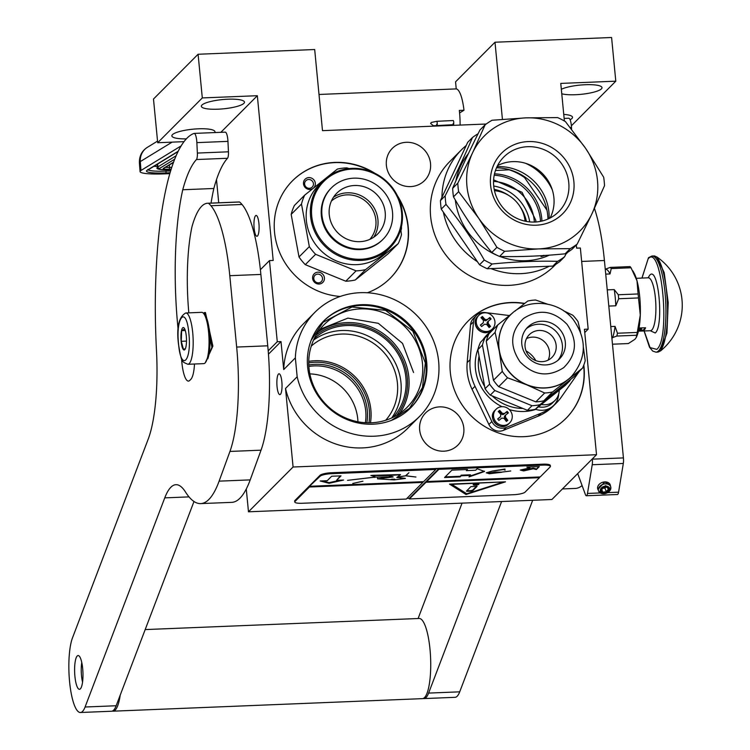 <?xml version="1.0" encoding="UTF-8"?>
<svg xmlns="http://www.w3.org/2000/svg" width="750" height="750" viewBox="0 0 750 750"><rect width="100%" height="100%" fill="white"/><g stroke="black" fill="none" stroke-linecap="round" stroke-linejoin="round"><path stroke-width="1.12" d="M419.447 416.541L407.794 428.231A73.809 69.787 -135.1 0 1 336.778 444.337A73.809 69.787 -135.1 0 1 285.516 388.463L297.169 376.762A73.809 69.787 44.9 0 0 348.431 432.638A73.809 69.787 44.9 0 0 419.447 416.541A73.809 69.787 44.9 0 0 438.647 361.556A73.809 69.787 44.9 0 0 390.394 297.9A73.809 69.787 44.9 0 0 314.841 312.366A73.809 69.787 44.9 0 0 295.35 357.881L283.706 369.572A73.809 69.787 -135.1 0 1 303.197 324.056L314.841 312.366M466.238 145.481A73.809 69.787 44.9 0 0 461.484 149.803A73.809 69.787 44.9 0 0 441.947 197.363M443.381 212.184A73.809 69.787 44.9 0 0 477.422 261.703M490.931 268.594A73.809 69.787 44.9 0 0 549.263 266.231M566.091 253.978L565.837 254.222A73.809 69.787 44.9 0 0 566.091 253.978A73.809 69.787 44.9 0 0 567.816 252.178M576.319 244.969L576.628 248.156L580.359 248.006L588.169 329.128L584.438 329.288L596.522 454.716L293.081 467.006L285.516 388.463M502.425 119.325L495 42.225L611.587 37.5L615.797 81.178L560.766 83.409L564.384 120.975M555.759 264.347L554.438 265.678A73.809 69.787 -135.1 0 1 452.887 263.034A73.809 69.787 -135.1 0 1 449.841 161.503L461.484 149.803M463.809 428.137A22.781 21.544 44.9 0 0 448.912 408.488A22.781 21.544 44.9 0 0 425.587 412.959A22.781 21.544 44.9 0 0 419.662 429.928A22.781 21.544 44.9 0 0 434.559 449.578A22.781 21.544 44.9 0 0 457.884 445.116A22.781 21.544 44.9 0 0 463.809 428.137M430.528 163.556A22.781 21.544 44.9 0 0 415.631 143.906A22.781 21.544 44.9 0 0 392.316 148.369A22.781 21.544 44.9 0 0 386.381 165.338A22.781 21.544 44.9 0 0 401.278 184.987A22.781 21.544 44.9 0 0 424.603 180.525A22.781 21.544 44.9 0 0 430.528 163.556M340.228 296.456A69 65.241 -135.1 0 1 274.528 232.209A69 65.241 -135.1 0 1 292.481 180.806A69 65.241 -135.1 0 1 375 173.353M397.378 195.647A69 65.241 -135.1 0 1 408.216 226.791A69 65.241 -135.1 0 1 390.262 278.194A69 65.241 -135.1 0 1 367.387 292.753M583.8 365.072A69 65.241 -135.1 0 1 584.006 366.891A69 65.241 -135.1 0 1 566.053 418.284A69 65.241 -135.1 0 1 495.431 431.812A69 65.241 -135.1 0 1 450.319 372.309A69 65.241 -135.1 0 1 468.272 320.906A69 65.241 -135.1 0 1 524.7 303.412M283.706 369.572L281.006 341.578L277.275 341.728L269.466 260.606L273.197 260.447L257.334 95.709L202.303 97.931L198.094 54.253L314.681 49.528L322.491 130.65L486.197 124.022M357.938 421.781A48.384 45.741 44.9 0 0 357.759 419.034A48.384 45.741 44.9 0 0 309.844 373.884M596.522 454.716L551.906 499.5L248.475 511.8L246.281 489.019M218.719 202.8L216.497 179.644M184.003 141.656L157.697 142.725L153.488 99.037L198.094 54.253M570.103 119.719A21.666 4.65 174.5 0 0 571.931 118.481A21.666 4.65 174.5 0 0 572.512 117.253A21.666 4.65 174.5 0 0 563.747 114.403M561.759 93.769A21.666 4.65 174.5 0 0 583.566 94.05A21.666 4.65 174.5 0 0 601.425 88.866A21.666 4.65 174.5 0 0 602.006 87.647A21.666 4.65 174.5 0 0 585.375 84.722A21.666 4.65 174.5 0 0 561.337 89.306M615.797 81.178L571.378 125.784M495 42.225L455.559 81.834L456.234 88.922M292.378 180.919A69 65.241 -135.1 0 1 372.562 172.228M398.522 198.075A69 65.241 -135.1 0 1 408 227.016A69 65.241 -135.1 0 1 390.15 278.297M468.159 321.019A69 65.241 -135.1 0 1 524.428 303.619M583.612 365.559A69 65.241 -135.1 0 1 583.781 367.116A69 65.241 -135.1 0 1 565.941 418.397M588.169 329.128L584.756 332.559M202.303 97.931L157.697 142.725M214.734 132.562A21.666 4.65 174.5 0 0 214.978 131.738A21.666 4.65 174.5 0 0 195.703 128.963A21.666 4.65 174.5 0 0 172.434 134.662A21.666 4.65 174.5 0 0 171.853 135.891A21.666 4.65 174.5 0 0 186.337 138.872M201.928 105.056A21.666 4.65 174.5 0 0 201.347 106.284A21.666 4.65 174.5 0 0 220.622 109.05A21.666 4.65 174.5 0 0 243.891 103.35A21.666 4.65 174.5 0 0 244.472 102.131A21.666 4.65 174.5 0 0 225.197 99.356A21.666 4.65 174.5 0 0 201.928 105.056M257.334 95.709L220.866 132.319M254.128 228.272A10.434 2.559 87.7 0 1 256.097 215.438A10.434 2.559 87.7 0 1 258.919 223.453A10.434 2.559 87.7 0 1 256.941 236.287A10.434 2.559 87.7 0 1 254.128 228.272M269.466 260.606L260.391 269.709M277.275 341.728L268.2 350.841M281.006 341.578L268.463 354.169M277.05 386.606A10.434 2.559 87.7 0 1 279.028 373.781A10.434 2.559 87.7 0 1 281.85 381.797A10.434 2.559 87.7 0 1 279.872 394.622A10.434 2.559 87.7 0 1 277.05 386.606M297.169 376.762L295.35 357.881M293.081 467.006L248.475 511.8M308.869 366.45A48.384 45.741 44.9 0 1 365.719 411.038A48.384 45.741 -135.1 0 1 365.381 422.738M313.725 187.828A6.094 5.766 44.9 0 0 305.953 178.519A6.094 5.766 44.9 0 0 304.547 186.675A6.094 5.766 44.9 0 0 312.778 188.588M320.963 272.859A6.094 5.766 44.9 0 0 313.106 275.353A6.094 5.766 44.9 0 0 316.041 283.359A6.094 5.766 44.9 0 0 323.906 280.866A6.094 5.766 44.9 0 0 320.963 272.859M400.912 230.381A6.094 5.766 44.9 0 0 401.409 226.819M307.613 366.863A61.453 58.106 44.9 0 0 347.794 419.859A61.453 58.106 44.9 0 0 410.691 407.822A61.453 58.106 44.9 0 0 426.684 362.034A61.453 58.106 44.9 0 0 386.503 309.037A61.453 58.106 44.9 0 0 323.597 321.084A61.453 58.106 44.9 0 0 307.613 366.863M308.784 364.988A49.238 46.556 44.9 0 1 367.284 410.269A49.238 46.556 -135.1 0 1 366.844 422.812M306.488 180.206A4.491 4.247 -135.1 0 1 312.216 187.078A4.491 4.247 -135.1 0 1 311.569 187.603A4.491 4.247 44.9 0 1 305.841 180.731A4.491 4.247 44.9 0 1 306.488 180.206M316.322 282.347A4.491 4.247 -135.1 0 1 314.953 275.306A4.491 4.247 -135.1 0 1 319.95 274.613A4.491 4.247 44.9 0 1 321.319 281.653A4.491 4.247 44.9 0 1 316.322 282.347M393.3 417.206A55.838 52.8 -135.1 0 0 405.9 377.653A55.838 52.8 44.9 0 0 370.753 330.066A55.838 52.8 44.9 0 0 314.278 338.503M391.716 417.956A55.838 52.8 -135.1 0 0 400.969 382.613A55.838 52.8 44.9 0 0 368.391 336.197A55.838 52.8 44.9 0 0 313.538 340.097M422.484 363.553A58.566 55.378 44.9 0 0 384.188 313.05A58.566 55.378 44.9 0 0 324.244 324.525A58.566 55.378 44.9 0 0 309.009 368.156A58.566 55.378 -135.1 0 0 347.297 418.659A58.566 55.378 -135.1 0 0 407.241 407.184A58.566 55.378 -135.1 0 0 422.484 363.553M323.231 321.45A61.453 58.106 44.9 0 1 386.016 309.881A61.453 58.106 44.9 0 1 425.944 362.775A61.453 58.106 -135.1 0 1 410.316 408.188M385.706 420.272A52.631 49.762 -135.1 0 0 397.425 383.166A52.631 49.762 44.9 0 0 364.416 338.363A52.631 49.762 44.9 0 0 311.25 346.116M320.053 329.278L347.897 318.113L378.319 323.316L402.544 343.387L413.559 372.516M311.1 340.444L323.091 322.275L352.022 307.003L385.5 310.322L412.856 331.172L425.363 362.906L422.447 387.609L409.5 408.328L391.378 420.394M140.972 170.475A32.091 4.209 175.8 0 0 140.053 171.581L139.397 162.694A32.091 4.209 -4.2 0 1 140.306 161.588L140.972 170.475L181.125 145.894M140.053 171.581A32.091 4.209 175.8 0 0 164.447 173.869L169.8 173.653M459.591 112.95L463.988 110.25A30.488 7.472 -92.3 0 0 455.972 88.913L319.012 94.463M463.988 110.25L459.328 110.438A30.488 7.472 -92.3 0 1 460.106 125.081M209.203 329.4A24.394 5.972 -92.3 0 0 206.25 317.137M205.144 315.094A24.394 5.972 -92.3 0 0 204.478 314.297L203.269 313.106A25.678 6.291 -92.3 0 0 201.647 312.338L185.784 312.975C178.866 316.781 176.428 327.159 178.472 344.119C181.688 363.403 181.791 361.406 187.866 364.284A25.678 6.291 -92.3 0 0 192.722 332.709A25.678 6.291 -92.3 0 0 185.784 312.975M187.866 364.284L203.719 363.637A25.678 6.291 -92.3 0 0 205.275 362.747A25.678 6.291 -92.3 0 0 208.584 332.062A25.678 6.291 -92.3 0 0 203.269 313.106M207.797 358.847A24.394 5.972 -92.3 0 0 209.681 333.994M178.556 343.941C180.947 372.431 191.916 361.434 188.878 333.572C186.487 305.072 175.528 316.078 178.556 343.941M181.134 341.344A11.231 2.747 -92.3 0 0 184.856 349.584A11.231 2.747 -92.3 0 0 186.3 336.169A11.231 2.747 -92.3 0 0 183.975 327.872A11.231 2.747 -92.3 0 0 181.134 341.344M184.641 328.866L181.65 330.675L181.275 341.316L183.45 349.397L185.428 348.581M181.275 341.316L186.497 341.1M181.65 330.675L185.278 330.525M208.312 329.634L211.922 347.269L206.55 360.525M203.381 313.219L204.506 312.553L205.228 316.322M204.506 312.553L205.444 312.516L212.888 346.134L205.284 362.728M436.575 124.416C437.128 126.084 437.325 125.409 437.175 122.381L436.772 121.312L453.291 120.516L453.694 121.584C453.853 124.612 453.656 125.287 453.094 123.609M494.475 190.678A32.897 31.106 -135.1 0 1 525.084 221.156M526.416 221.428A39.816 37.65 44.9 0 0 519.994 206.503M509.147 195.703A39.816 37.65 44.9 0 0 494.203 189.338M529.734 221.897A42.038 39.75 44.9 0 0 493.725 186.028M540.553 221.363A48.141 45.516 -135.1 0 0 540.441 220.059A48.141 45.516 44.9 0 0 494.203 175.209M541.931 221.062A48.141 45.516 -135.1 0 0 541.772 218.728A48.141 45.516 44.9 0 0 494.503 173.822M547.95 219.047A50.869 48.094 -135.1 0 0 547.725 215.297A50.869 48.094 44.9 0 0 496.491 167.803M552.263 189.778A50.869 48.094 44.9 0 0 525.75 163.369M509.662 169.781L495.459 170.494M525.094 177.131L524.606 177.619A55.041 52.041 44.9 0 0 509.522 169.922M524.606 177.619L546.956 210.131M535.903 221.981L535.781 220.256L522.075 192.309L493.612 179.85M453.488 196.828A75.422 71.306 44.9 0 1 452.963 192.572A75.422 71.306 -135.1 0 1 452.672 188.306C460.369 170.278 469.472 150.834 479.972 129.975L485.109 124.819A75.422 71.306 -135.1 0 1 492.056 120.253L525.909 117.862A67.397 63.722 -135.1 0 1 585.609 148.331L603.684 177.234A75.422 71.306 44.9 0 1 604.5 185.756L591.919 213.853L577.2 244.088L572.062 249.244A75.422 71.306 44.9 0 1 565.116 253.809C541.856 256.097 519.994 256.988 499.538 256.462L504.675 251.306L538.528 248.906A67.397 63.722 44.9 0 0 591.919 213.853A67.397 63.722 44.9 0 0 585.609 148.331L565.406 121.566A75.422 71.306 -135.1 0 0 557.644 117.6L525.909 117.862A67.397 63.722 -135.1 0 0 472.528 152.916A67.397 63.722 44.9 0 0 466.931 186.028A67.397 63.722 44.9 0 0 478.837 218.438L458.634 191.672L453.488 196.828C464.85 216.797 477.609 235.35 491.775 252.497A75.422 71.306 44.9 0 0 499.538 256.462M452.672 188.306L457.809 183.15A75.422 71.306 44.9 0 0 458.1 187.416A75.422 71.306 44.9 0 0 458.634 191.672M440.438 200.588L445.172 195.834A75.422 71.306 -135.1 0 0 445.453 200.1A75.422 71.306 44.9 0 0 445.988 204.356L441.262 209.109A75.422 71.306 -135.1 0 1 440.728 204.853A75.422 71.306 -135.1 0 1 440.438 200.588L467.747 142.256L472.472 137.503A75.422 71.306 -135.1 0 1 478.106 133.716M491.775 252.497L496.912 247.341L478.837 218.438A67.397 63.722 44.9 0 0 538.528 248.906L570.262 248.644L565.116 253.809M550.097 218.016A38.747 36.637 -135.1 0 0 547.453 179.728A38.747 36.637 -135.1 0 0 512.737 161.625A38.747 36.637 44.9 0 0 497.512 165.647M527.616 146.691A38.747 36.637 44.9 0 0 503.794 157.022A38.747 36.637 44.9 0 0 497.381 199.041A38.747 36.637 44.9 0 0 534.872 222.037A38.747 36.637 -135.1 0 0 558.694 211.706A38.747 36.637 -135.1 0 0 565.106 169.688A38.747 36.637 -135.1 0 0 527.616 146.691M528.197 141.572A43.003 40.659 -135.1 0 1 573.881 181.697A43.003 40.659 -135.1 0 1 536.25 225.197A43.003 40.659 -135.1 0 1 490.566 185.072A43.003 40.659 -135.1 0 1 528.197 141.572M552.891 266.091L487.303 268.744L492.038 264C515.316 261.684 537.178 260.803 557.616 261.337L552.891 266.091A75.422 71.306 44.9 0 0 559.828 261.525L564.562 256.781L566.438 253.031M455.925 180.816A66.591 62.962 -135.1 0 1 468.431 153.506M445.172 195.834C455.691 174.966 464.794 155.522 472.472 137.503M441.262 209.109L479.541 264.778A75.422 71.306 44.9 0 0 487.303 268.744M445.988 204.356C460.172 221.494 472.931 240.047 484.266 260.034L479.541 264.778M484.266 260.034A75.422 71.306 44.9 0 0 492.038 264M497.025 166.631A48.797 46.134 44.9 0 1 497.091 166.631A48.797 46.134 -135.1 0 1 549.113 218.513M557.616 261.337A75.422 71.306 44.9 0 0 564.562 256.781M455.325 199.997A66.591 62.962 44.9 0 0 497.241 255.403M499.913 256.472A66.591 62.962 44.9 0 0 549.328 255.159M543.834 255.347L541.434 256.509A66.591 62.962 -135.1 0 0 545.025 255.459M543.722 255.328L541.031 256.613L541.987 255.656M457.809 183.15L472.528 152.916L485.109 124.819M496.912 247.341A75.422 71.306 44.9 0 0 504.675 251.306M570.262 248.644A75.422 71.306 44.9 0 0 577.2 244.088M525.516 221.25A37.228 35.203 44.9 0 0 524.147 215.981M499.65 191.588A37.228 35.203 44.9 0 0 494.381 190.237M385.959 250.059A46.378 43.847 44.9 0 0 390.947 186.825A46.378 43.847 44.9 0 0 327.309 178.284A46.378 43.847 -135.1 0 0 322.331 241.528A46.378 43.847 -135.1 0 0 385.959 250.059M322.875 180.994A47.334 44.756 -135.1 0 0 323.062 244.256A47.334 44.756 -135.1 0 0 386.344 251.025A47.334 44.756 44.9 0 0 389.953 247.8A47.334 44.756 44.9 0 0 389.766 184.537A47.334 44.756 44.9 0 0 326.484 177.759A47.334 44.756 -135.1 0 0 322.875 180.994L318.675 185.213A47.334 44.756 -135.1 0 0 318.863 248.475A47.334 44.756 -135.1 0 0 382.144 255.253A47.334 44.756 44.9 0 0 385.753 252.019L389.953 247.8M355.275 279.984L365.587 269.625L398.231 243.609L387.919 253.959L355.275 279.984A52.95 50.072 -135.1 0 1 345.769 281.212L305.287 264.656A52.95 50.072 -135.1 0 1 299.006 256.969L291.169 214.388A52.95 50.072 -135.1 0 1 294.394 205.472L304.706 195.122L337.35 169.097A52.95 50.072 44.9 0 1 346.847 167.869L349.022 168.591M299.006 256.969L309.328 246.619L301.481 204.037A52.95 50.072 -135.1 0 1 304.706 195.122M291.169 214.388L301.481 204.037M305.287 264.656L315.6 254.297A52.95 50.072 -135.1 0 1 309.328 246.619M345.769 281.212L356.081 270.863L315.6 254.297M365.587 269.625A52.95 50.072 -135.1 0 1 356.081 270.863M398.231 243.609A52.95 50.072 44.9 0 0 401.456 234.694L400.772 229.312M369.844 239.362A27.178 25.697 44.9 0 0 369.666 205.247A27.178 25.697 -135.1 0 0 331.397 201.075M373.688 237.253A28.884 27.309 44.9 0 0 371.316 203.85A28.884 27.309 -135.1 0 0 333.488 197.222M335.859 230.616A28.884 27.309 -135.1 0 1 336.759 193.2A28.884 27.309 -135.1 0 1 378.6 196.547A28.884 27.309 44.9 0 1 377.691 233.963A28.884 27.309 44.9 0 1 335.859 230.616M331.416 187.875L330.825 188.466A36.422 34.444 -135.1 0 0 329.691 235.659A36.422 34.444 44.9 0 0 382.444 239.878L383.034 239.288A36.422 34.444 44.9 0 0 384.178 192.094A36.422 34.444 -135.1 0 0 331.416 187.875A36.422 34.444 -135.1 0 0 330.281 235.069A36.422 34.444 44.9 0 0 383.034 239.288M509.381 315.553L485.119 312.544A11.231 10.622 44.9 0 0 476.419 315.469A11.231 10.622 44.9 0 0 473.484 321.825L470.109 359.672A51.347 48.553 44.9 0 0 475.012 386.297L491.841 421.528A11.231 10.622 44.9 0 0 493.35 423.9A11.231 10.622 44.9 0 0 506.269 427.434L540.956 413.269A51.347 48.553 44.9 0 0 552.356 406.594A51.347 48.553 44.9 0 0 556.275 403.097A51.347 48.553 44.9 0 0 561.375 397.003L579.356 371.278M476.419 315.469L473.466 318.431A11.231 10.622 44.9 0 0 470.541 324.778L467.156 362.634A51.347 48.553 44.9 0 0 472.059 389.259L488.897 424.491A11.231 10.622 44.9 0 0 490.397 426.863A11.231 10.622 44.9 0 0 503.316 430.387L538.013 416.231A51.347 48.553 44.9 0 0 553.322 406.05L556.275 403.097M535.856 408.872L535.866 409.387A18.609 17.597 44.9 0 0 552.356 406.594A18.609 17.597 44.9 0 0 558.684 394.088M541.388 404.466A16.05 15.169 44.9 0 0 554.981 400.481A16.05 15.169 44.9 0 0 559.228 390.244M485.053 388.716L489.619 384.131A47.822 45.216 44.9 0 0 492.103 387.441A47.822 45.216 44.9 0 0 494.85 390.534L490.284 395.119A47.822 45.216 -135.1 0 1 487.537 392.025A47.822 45.216 -135.1 0 1 485.053 388.716L477.863 349.659A47.822 45.216 44.9 0 1 480.544 342.225L485.119 337.641A47.822 45.216 44.9 0 0 482.428 345.066L477.863 349.659M571.528 376.406A43.322 40.969 -135.1 0 1 571.453 376.481A43.322 40.969 -135.1 0 1 568.153 379.434A43.322 40.969 -135.1 0 1 526.697 384.806L507.525 377.803L498.684 386.681A47.822 45.216 -135.1 0 1 495.938 383.588A47.822 45.216 -135.1 0 1 493.453 380.278L486.262 341.222L495.103 332.344A47.822 45.216 44.9 0 1 497.794 324.909L512.372 313.163M507.525 377.803A47.822 45.216 -135.1 0 1 504.778 374.709A47.822 45.216 -135.1 0 1 502.294 371.4L493.453 380.278M583.378 347.353L585.216 360.675A47.822 45.216 -135.1 0 1 582.525 368.1L552.581 391.969A47.822 45.216 -135.1 0 1 544.669 392.991L526.697 384.806A43.322 40.969 -135.1 0 1 508.697 371.456A43.322 40.969 44.9 0 1 499.294 351.272L495.103 332.344M560.175 329.841A22.463 21.244 -135.1 0 1 559.472 358.95A22.463 21.244 -135.1 0 1 526.941 356.344A22.463 21.244 44.9 0 1 527.644 327.244A22.463 21.244 44.9 0 1 560.175 329.841M526.238 328.8A22.463 21.244 44.9 0 1 557.231 332.803A22.463 21.244 -135.1 0 1 557.925 360.347M552.478 336.591A16.05 15.169 44.9 0 0 529.237 334.734A16.05 15.169 44.9 0 0 528.731 355.519A16.05 15.169 -135.1 0 0 551.981 357.375A16.05 15.169 -135.1 0 0 552.478 336.591M548.1 360.15A16.05 15.169 -135.1 0 0 545.841 343.256A16.05 15.169 44.9 0 0 526.481 338.625M510.131 315.262A43.322 40.969 44.9 0 0 510.056 315.338A43.322 40.969 44.9 0 0 499.294 351.272L502.294 371.4M535.8 360.619A24.066 22.763 -135.1 0 0 533.344 357.028A24.066 22.763 44.9 0 0 526.069 350.925M563.541 310.781L572.784 315.206A47.822 45.216 44.9 0 1 575.541 318.3A47.822 45.216 -135.1 0 1 578.025 321.609L580.5 332.025M514.903 311.147L527.737 301.041A47.822 45.216 44.9 0 1 535.65 300.019L547.256 304.059M544.669 392.991L535.819 401.869L498.684 386.681M552.581 391.969L543.741 400.847A47.822 45.216 -135.1 0 1 535.819 401.869M582.525 368.1L573.684 376.978L543.741 400.847M497.794 324.909L488.953 333.788A47.822 45.216 44.9 0 0 486.262 341.222M535.341 409.284L565.275 385.416L569.85 380.831L539.906 404.7A47.822 45.216 -135.1 0 1 531.994 405.722L527.419 410.316A47.822 45.216 -135.1 0 0 535.341 409.284L539.906 404.7M490.284 395.119L527.419 410.316M489.619 384.131L482.428 345.066M494.85 390.534L531.994 405.722M570.403 379.594A47.822 45.216 -135.1 0 1 569.85 380.831M488.4 335.025L485.119 337.641M478.791 315.356A9.628 9.103 -135.1 0 0 478.828 328.228A9.628 9.103 -135.1 0 0 491.7 329.606A9.628 9.103 44.9 0 0 492.431 328.95A9.628 9.103 44.9 0 0 492.394 316.078A9.628 9.103 44.9 0 0 479.522 314.7A9.628 9.103 -135.1 0 0 478.791 315.356L477.778 316.378A9.628 9.103 -135.1 0 0 477.816 329.241A9.628 9.103 -135.1 0 0 490.688 330.619C482.316 338.081 469.444 323.869 477.778 316.378M488.344 321.159L488.166 323.353A44.916 14.541 51.4 0 1 490.509 326.419L489.084 327.553A44.916 14.541 -128.6 0 0 486.741 324.488L484.538 324.188A44.916 1.575 140.7 0 0 481.603 326.55A44.466 14.391 -128.6 0 0 480.384 325.059A44.916 1.575 -39.3 0 1 483.319 322.706L483.497 320.512A44.916 14.541 -128.6 0 0 480.975 317.625L482.4 316.491A44.916 14.541 51.4 0 1 484.922 319.378L487.125 319.669A44.916 1.575 -39.3 0 1 489.881 317.494A44.466 14.391 51.4 0 1 491.1 318.984A44.916 1.575 140.7 0 0 488.344 321.159L487.5 321.994A1.603 1.519 -135.1 0 1 487.622 321.881M482.606 323.419L482.728 323.316A1.603 1.519 -135.1 0 1 482.606 323.419L480.45 325.144M490.406 319.528L489.253 318.122L486.403 320.391A1.603 1.519 -135.1 0 1 484.2 320.1L481.762 317.119L482.4 316.491M481.762 317.119L481.041 317.7M489.253 318.122L489.881 317.494M489.816 326.972L487.453 324.075A1.603 1.519 -135.1 0 1 487.5 321.994M496.078 409.247A9.628 9.103 -135.1 0 0 496.116 422.109A9.628 9.103 -135.1 0 0 508.987 423.488A9.628 9.103 44.9 0 0 509.719 422.831A9.628 9.103 44.9 0 0 509.681 409.959A9.628 9.103 44.9 0 0 496.809 408.591A9.628 9.103 -135.1 0 0 496.078 409.247L495.056 410.259A9.628 9.103 -135.1 0 0 495.094 423.131A9.628 9.103 -135.1 0 0 507.966 424.509C499.603 431.962 486.731 417.75 495.056 410.259M505.622 415.05L505.453 417.234A44.916 14.541 51.4 0 1 507.797 420.3L506.372 421.444A44.916 14.541 -128.6 0 0 504.028 418.369L501.825 418.078A44.916 1.575 140.7 0 0 498.891 420.431A44.466 14.391 -128.6 0 0 497.672 418.95A44.916 1.575 -39.3 0 1 500.606 416.588L500.784 414.394A44.916 14.541 -128.6 0 0 498.253 411.506L499.678 410.372A44.916 14.541 51.4 0 1 502.209 413.259L504.403 413.559A44.916 1.575 -39.3 0 1 507.169 411.375A44.466 14.391 51.4 0 1 508.387 412.866A44.916 1.575 140.7 0 0 505.622 415.05L504.788 415.875A1.603 1.519 -135.1 0 1 504.909 415.772M499.894 417.309L500.016 417.197A1.603 1.519 -135.1 0 1 499.894 417.309L497.737 419.025M507.684 413.409L506.541 412.003L503.691 414.281A1.603 1.519 -135.1 0 1 501.487 413.981L499.05 411L499.678 410.372M499.05 411L498.328 411.581M506.541 412.003L507.169 411.375M507.103 420.853L504.731 417.956A1.603 1.519 -135.1 0 1 504.788 415.875M145.191 629.578L419.156 618.478A40.116 9.825 -92.3 0 1 430.359 653.709A40.116 9.825 -92.3 0 1 424.537 697.566A40.116 9.825 87.7 0 1 422.4 698.644L113.062 711.178A40.116 9.825 87.7 0 1 112.284 711.084M120.225 695.091A40.116 9.825 -92.3 0 1 115.191 710.1A40.116 9.825 87.7 0 1 113.062 711.178M81.759 662.466A15.244 3.731 -92.3 0 0 82.556 682.097M562.416 488.953L575.325 488.428A154.05 37.734 -92.3 0 0 582.094 485.578M501.6 501.544L428.616 693.094A40.116 9.825 87.7 0 1 423.956 698.578L455.044 697.322A40.116 9.825 -92.3 0 0 459.713 691.828L532.688 500.278M568.566 118.266A9.628 2.362 87.7 0 1 568.753 118.228A9.628 2.362 87.7 0 1 571.491 127.453L571.575 129.262M594.45 208.397A96.281 23.587 87.7 0 1 604.416 260.512L623.428 457.903A6.422 1.575 -92.3 0 1 623.316 463.472L618.572 492.178A6.422 1.575 -92.3 0 1 617.466 494.503L586.378 495.759A6.422 1.575 -92.3 0 0 587.484 493.444L592.228 464.738A6.422 1.575 -92.3 0 0 592.331 459.159L592.312 458.934M423.956 698.578A40.116 9.825 87.7 0 1 423.178 698.484M462.056 503.147L418.097 618.525M610.425 485.944A6.581 4.875 161.5 0 0 604.828 481.903A6.581 4.875 161.5 0 0 598.762 484.819A6.581 4.875 161.5 0 0 598.247 490.012M577.697 473.616L585.375 494.494A6.422 1.575 -92.3 0 0 586.378 495.759M598.031 489.366L604.791 481.912L610.209 485.297M211.05 203.109A141.525 34.669 87.7 0 1 213.844 188.494L182.756 189.75A160.463 39.309 87.7 0 1 196.434 159.534A6.422 1.575 -92.3 0 0 197.363 153.066L196.866 142.631A9.628 2.362 -92.3 0 0 194.128 133.406A9.628 2.362 -92.3 0 0 193.941 133.444A205.397 50.316 -92.3 0 0 187.031 138.15A205.397 50.316 -92.3 0 0 156.469 350.25A96.281 23.587 87.7 0 1 148.219 439.097L72.506 637.828A40.116 9.825 87.7 0 0 71.081 692.672A40.116 9.825 87.7 0 0 80.419 712.5A40.116 9.825 87.7 0 0 85.078 707.006L164.756 497.869A96.281 23.587 87.7 0 1 175.95 484.688A96.281 23.587 87.7 0 1 185.466 491.962A154.05 37.734 -92.3 0 0 200.7 503.606A154.05 37.734 -92.3 0 0 219.113 481.144L229.95 451.434A96.281 23.587 -92.3 0 0 236.662 347.062L229.791 275.691A96.281 23.587 -92.3 0 0 210.919 205.734A138 33.806 -92.3 0 0 208.519 203.269A111.684 27.356 87.7 0 0 207.609 203.25A111.684 27.356 87.7 0 0 191.991 226.669A92.747 22.716 87.7 0 0 188.822 312.853M213.844 188.494A160.463 39.309 87.7 0 1 227.522 158.278A6.422 1.575 87.7 0 0 228.45 151.8L227.953 141.366A9.628 2.362 87.7 0 0 225.216 132.141L194.128 133.406M207.609 203.25L238.697 201.984A111.684 27.356 87.7 0 1 239.606 202.012L208.519 203.269M210.919 205.734L242.016 204.478A138 33.806 -92.3 0 0 239.606 202.012M242.016 204.478A96.281 23.587 87.7 0 1 260.878 274.434L267.75 345.806A96.281 23.587 87.7 0 1 261.038 450.178L250.2 479.887L219.113 481.144M200.7 503.606L231.788 502.35A154.05 37.734 -92.3 0 0 250.2 479.887M80.419 712.5L111.506 711.244A40.116 9.825 -92.3 0 0 116.166 705.75L193.987 501.487M178.191 330.075A141.525 34.669 87.7 0 1 182.756 189.75M181.575 358.659A24.394 5.972 -92.3 0 0 188.447 381.094A24.394 5.972 -92.3 0 0 189.741 380.438L190.847 379.322A24.394 5.972 -92.3 0 0 194.494 364.012M80.372 688.847A16.894 4.144 -92.3 0 0 82.828 670.369A16.894 4.144 -92.3 0 0 78.112 655.538A16.894 4.144 -92.3 0 0 77.213 655.988A16.894 4.144 -92.3 0 0 74.756 674.466A16.894 4.144 -92.3 0 0 79.481 689.297A16.894 4.144 -92.3 0 0 80.372 688.847M208.987 327.863A16.144 3.956 87.7 0 1 209.447 330.178M605.25 269.213L610.228 267.403A39.638 9.712 87.7 0 1 611.231 268.575L631.031 267.769L636.994 280.763A35.306 8.644 87.7 0 1 639.731 296.841A35.306 8.644 87.7 0 1 640.294 315.084L637.266 332.438A39.638 9.712 87.7 0 1 636.638 335.241L636.291 337.416L634.931 339.291L628.359 343.556L612.478 344.203M638.484 297.938A39.638 9.712 -92.3 0 0 638.297 295.931A39.638 9.712 -92.3 0 0 638.1 293.962L618.291 294.759A39.638 9.712 87.7 0 1 618.675 298.744L638.484 297.938L640.294 315.084A35.306 8.644 87.7 0 1 636.684 336.544L636.291 337.416M610.781 326.578L615.056 326.4L617.456 333.234A39.638 9.712 87.7 0 1 616.838 336.047L636.638 335.241M616.838 336.047L611.869 337.856M617.456 333.234L637.266 332.438M618.675 298.744L615.788 305.794L608.803 306.075M607.247 289.875L614.231 289.594L618.291 294.759M632.859 270.844L634.116 273.113A35.306 8.644 87.7 0 1 636.994 280.763L638.1 293.962M611.231 268.575L610.012 273.956L605.728 274.125M610.228 267.403L630.028 266.597A39.638 9.712 87.7 0 1 631.031 267.769M615.056 326.4A36.909 9.038 87.7 0 1 612.525 337.828M614.231 289.594A36.909 9.038 87.7 0 1 615.788 305.794M605.916 269.184A36.909 9.038 87.7 0 1 610.012 273.956M639.712 330.553L642.891 330.141L639.844 330.647M656.737 256.866A58.734 58.734 0 0 1 660.544 350.906L666.956 333.028L668.203 302.494L664.191 272.616L656.737 256.866L652.05 255.975L648.506 257.7L641.934 278.062M644.156 330.975L650.072 347.634L656.803 349.378C670.866 338.334 661.613 242.25 648.094 258.891L642.009 278.062M648.094 277.819L649.669 275.278C658.294 264.656 664.2 325.95 655.228 333L650.231 330.722M645.581 327.75A26.475 6.487 87.7 0 1 644.044 330.319A26.475 6.487 87.7 0 1 642.638 331.031A26.475 6.487 87.7 0 1 642.328 331.012L645.581 327.75L639.366 328.003A26.475 6.487 87.7 0 1 638.85 329.109M640.191 278.166A26.475 6.487 87.7 0 1 640.491 278.119A26.475 6.487 87.7 0 1 640.8 278.137L636.272 278.325M638.409 331.172L642.328 331.012M642.506 330.225L639.834 330.553M642.825 330.103L639.769 330.291M638.644 330.15L639.469 329.953L638.691 329.887M640.012 328.706L639.984 328.744A0.806 0.806 0 0 0 640.819 329.475A0.806 0.806 0 0 0 641.587 328.594L640.012 328.706M639.469 329.953L638.663 330.038M638.766 330.094L639.291 329.991L638.766 330.206M605.438 486.863A3.853 2.85 161.5 0 0 601.219 489.975A3.853 2.85 161.5 0 0 604.462 492.787A3.853 2.85 161.5 0 0 608.681 489.675A3.853 2.85 161.5 0 0 605.438 486.863M605.559 486.122A4.809 3.562 -18.5 0 1 609.619 489.637A4.809 3.562 -18.5 0 1 604.341 493.528A4.809 3.562 161.5 0 1 600.291 490.012A4.809 3.562 161.5 0 1 605.559 486.122M604.406 491.887L602.719 492.272L601.331 489.881L603.534 487.341L607.125 487.191L608.513 489.591L606.309 492.131L604.406 491.887M605.428 483.863A6.422 4.753 -18.5 0 1 610.697 486.769A6.422 4.753 -18.5 0 1 603.797 493.744A6.422 4.753 161.5 0 1 598.519 490.837A6.422 4.753 161.5 0 1 605.428 483.863M602.719 492.272L601.688 489.197M606.309 492.131L604.969 488.128L605.972 486.975A3.206 2.372 161.5 0 1 603.178 488.203L604.969 488.128M602.372 488.231L603.178 488.203A3.206 2.372 161.5 0 1 602.447 488.156M604.219 493.575L599.972 491.241L605.531 485.625L609.778 487.959L604.219 493.575M550.406 466.397A9.628 2.062 174.5 0 0 543.038 465.103L438.891 469.322L426.722 481.537L540.197 476.944L550.153 466.95A9.628 2.062 174.5 0 0 550.406 466.397L550.322 465.469A9.628 2.062 174.5 0 0 542.944 464.166L331.537 472.734A9.628 2.062 174.5 0 0 319.997 475.331L294.928 500.503A9.628 2.062 174.5 0 0 294.675 501.047L294.769 501.984A9.628 2.062 174.5 0 0 302.137 503.278L406.284 499.059L422.878 482.4L422.812 481.781L309.337 486.375L309.403 487.003L295.022 501.441A9.628 2.062 174.5 0 0 294.769 501.984M406.931 498.412L409.331 498.309L409.397 498.938L513.544 494.719A9.628 2.062 174.5 0 0 525.084 492.112L539.466 477.684L539.484 476.972M438.891 469.322L438.825 468.703L435.722 468.825L435.778 469.453L331.631 473.672A9.628 2.062 174.5 0 0 320.091 476.269L309.337 486.375M536.334 469.556L539.288 466.594L526.847 467.1L529.913 467.897L520.294 470.062L523.65 470.925L533.269 468.759L536.334 469.556L538.575 466.622M444.553 477.534L460.097 476.906L461.203 475.8L470.522 475.416L469.012 476.934L484.519 471.469L477.197 468.722L475.688 470.241L466.359 470.616L467.466 469.509L451.922 470.138L444.553 477.534M510.759 470.972L501.666 472.144L494.981 472.022L488.625 473.222L489.206 473.728L486.469 472.809L492.356 471.103L503.466 469.556L505.116 470.091L503.747 469.519L505.012 469.022L492.3 471.066L486.262 472.828L489.412 473.7L488.831 473.194L494.991 472.069L501.459 472.162L510.759 470.972M489.469 473.738L501.759 472.266L489.469 473.738M539.466 477.684L425.981 482.278L425.925 481.65L539.4 477.056M466.012 494.513L505.491 481.838L449.522 484.106L466.012 494.513L466.603 493.678M409.397 498.938L425.981 482.278M426.722 481.537L426.666 480.909L438.825 468.703M409.331 498.309L425.925 481.65M309.403 487.003L422.878 482.4M310.134 486.262L423.609 481.659L435.778 469.453M320.194 480.984L329.119 483.3L343.603 480.037L336.572 480.319L341.016 475.866L331.659 476.241L327.216 480.703L320.194 480.984M394.922 479.363L390.6 479.522M392.091 479.119L390.619 479.728M389.241 476.522L388.65 477.431L377.55 478.753M388.153 477.169L388.641 477.309M374.906 476.428L374.709 477.103L347.522 480.356L374.719 477.178M405.113 478.303L396.938 477.338M400.406 474.572L372.375 475.331M362.934 481.219L352.753 483.459M397.209 477.169L405.666 475.828L415.941 477.028L405.891 475.763L408.928 472.706L405.572 475.772L397.406 477.066M533.269 468.759L533.212 468.141L536.278 468.928M523.65 470.925L523.594 470.306L533.212 468.141M521.559 469.772L523.594 470.306M529.913 467.897L528.881 467.016M460.097 476.906L461.137 475.172L470.466 474.797L470.522 475.416M445.2 476.887L460.031 476.288M466.359 470.616L466.753 469.537M469.8 476.147L484.416 471.159M461.203 475.8L461.137 475.172M502.416 482.175L503.194 481.931M450.403 484.069L465.956 493.884M329.119 483.3L329.062 482.672L340.153 480.178M322.219 480.9L329.062 482.672M336.572 480.319L340.312 475.894M394.631 479.109L390.975 479.7L393.188 479.119M388.95 477.403L389.644 476.503C393.694 476.512 393.469 476.812 388.95 477.403L388.481 476.85M374.709 477.103L393.178 476.953L377.559 478.837L394.106 479.897L405.394 478.453L396.797 477.534L400.463 474.741L387.028 475.659L370.875 475.463L374.944 476.578L374.747 477.45M502.425 482.316L466.753 493.772L451.847 484.369L502.397 481.959M478.819 484.341A2.888 0.619 174.5 0 0 478.903 484.181A2.888 0.619 174.5 0 0 476.325 483.806A2.888 0.619 174.5 0 0 473.231 484.575A2.888 0.619 174.5 0 0 473.147 484.734A2.888 0.619 174.5 0 0 475.725 485.1A2.888 0.619 174.5 0 0 478.819 484.341M470.728 491.269L472.65 490.837L477.122 486.309L470.859 486.647L466.397 491.184L470.728 491.269L470.672 490.65L472.594 490.219L476.672 486.112M473.512 484.387A2.888 0.619 174.5 0 0 478.472 483.909M466.772 490.753L470.672 490.65M399.788 413.4A58.566 55.378 -135.1 0 0 408.844 377.25A58.566 55.378 44.9 0 0 375.206 328.828A58.566 55.378 44.9 0 0 318.066 332.006M396.694 415.369A57.281 54.169 44.9 0 0 407.306 377.597A57.281 54.169 44.9 0 0 372.994 329.55A57.281 54.169 44.9 0 0 316.106 335.109M308.738 362.897A51.347 48.553 44.9 0 1 369.328 410.184A51.347 48.553 -135.1 0 1 368.934 422.85M308.756 361.369A52.631 49.762 44.9 0 1 370.866 409.838A52.631 49.762 -135.1 0 1 370.463 422.822M170.053 172.772L165.975 172.931A25.678 3.366 -4.2 0 1 147.188 170.222L178.191 151.247M170.597 170.944L166.237 171.113A24.066 3.159 -4.2 0 1 148.2 169.819M165.975 172.931L166.144 169.884M147.188 170.222A1.603 1.537 58.5 0 0 147.909 169.997L147.938 169.406M157.537 141.113L147.478 147.272A16.05 15.413 58.5 0 0 140.306 161.588L172.088 142.144M157.369 166.453A24.066 3.159 -4.2 0 1 153.956 166.294M157.238 164.597A22.463 2.944 -4.2 0 1 156.769 164.578M168.872 169.819L170.972 169.734L168.872 169.819C159.225 169.763 155.419 168.966 157.444 167.419A14.438 1.894 -4.2 0 1 157.856 166.922L157.641 164.044M168.919 169.8A12.834 1.688 -4.2 0 1 159.525 168.45A1.603 1.537 58.5 0 1 157.856 166.922L176.091 155.766M159.525 168.45L174.675 159.178M173.419 162.478L164.138 168.159A1.603 1.537 -121.5 0 1 163.416 168.375A8.025 1.05 175.8 0 0 169.284 169.228L171.159 169.144M163.416 168.375L173.531 162.188M165.534 167.297A6.422 0.844 175.8 0 0 169.547 167.409L169.284 169.228M169.369 164.953L169.547 167.409L171.75 167.316M462.459 100.978L462.909 103.116M436.772 121.312L431.288 122.466L430.613 123.459L433.612 125.916M534.356 222.056A42.038 39.75 44.9 0 0 534.244 220.603A42.038 39.75 44.9 0 0 493.538 181.406M503.316 430.387L506.269 427.434M538.013 416.231L540.956 413.269M488.897 424.491L491.841 421.528M472.059 389.259L475.012 386.297M467.156 362.634L470.109 359.672M470.541 324.778L473.484 321.825M535.866 409.387A45.891 43.397 -135.1 0 1 509.316 409.584M501.938 406.678A45.891 43.397 -135.1 0 1 478.097 348.788M482.747 340.022A45.891 43.397 -135.1 0 1 492.9 329.822M522.797 408.422A43.322 40.969 -135.1 0 1 492.206 395.906M484.622 386.409A43.322 40.969 -135.1 0 1 479.044 356.119M538.462 406.8A16.05 15.169 44.9 0 0 552.544 402.919L554.981 400.481M520.05 361.837C533.644 375.656 548.175 377.606 563.644 367.688C576.731 354.844 577.875 340.397 567.066 324.356C553.472 310.528 538.931 308.578 523.472 318.506C510.375 331.341 509.241 345.787 520.05 361.837M508.847 371.316A43.322 40.969 44.9 0 0 571.603 376.331C586.603 358.35 587.184 339.478 573.356 319.706C558.328 300.15 526.706 297.628 510.206 315.188A43.322 40.969 44.9 0 0 508.847 371.316M491.419 329.962A9.628 9.103 -135.1 0 1 490.688 330.619L492.431 328.95M484.2 320.1L484.922 319.378M486.403 320.391L487.125 319.669M487.453 324.075L488.166 323.353M508.706 423.853A9.628 9.103 -135.1 0 1 507.966 424.509L509.719 422.831M501.487 413.981L502.209 413.259M503.691 414.281L504.403 413.559M504.731 417.956L505.453 417.234M428.616 693.094L459.713 691.828M570.197 127.5L571.491 127.453M581.653 261.441L604.416 260.512M592.331 459.159L623.428 457.903M592.228 464.738L623.316 463.472M587.484 493.444L600.262 492.928M607.65 492.628L618.572 492.178M196.434 159.534L227.522 158.278M229.791 275.691L260.878 274.434M236.662 347.062L267.75 345.806M229.95 451.434L261.038 450.178M189.019 496.884L164.756 497.869M85.078 707.006L116.166 705.75M196.866 142.631L227.953 141.366M197.363 153.066L228.45 151.8M660.544 350.906L657.581 352.106A48.141 11.794 -92.3 0 0 660.141 350.812A48.141 11.794 -92.3 0 0 667.125 298.181A48.141 11.794 -92.3 0 0 653.681 255.909M657.581 352.106L655.95 352.172A48.141 11.794 -92.3 0 0 658.509 350.878A48.141 11.794 -92.3 0 0 665.494 298.247A48.141 11.794 -92.3 0 0 652.05 255.975M648.834 277.669L648.272 277.809A26.475 6.487 87.7 0 1 655.659 301.059A26.475 6.487 87.7 0 1 651.816 330A26.475 6.487 87.7 0 1 650.409 330.712L650.822 330.647M542.944 464.166L543.038 465.103M294.928 500.503L295.022 501.441M319.997 475.331L320.091 476.269M331.537 472.734L331.631 473.672M392.794 476.812L377.766 478.669M472.65 490.837L472.594 490.219M467.625 491.4L467.559 490.772M178.031 151.566L147.909 169.997M139.397 162.694C139.284 155.869 141.984 150.731 147.478 147.272M157.444 167.419L157.209 164.306M453.497 124.688L433.875 125.738M568.753 118.228L564.131 118.416M644.081 330.975L649.491 347.194L652.688 351.066L655.95 352.172M648.272 277.809L640.491 278.119M650.409 330.712L642.638 331.031M609.9 484.397L610.697 486.769M597.731 488.466L598.519 490.837M377.559 478.837L377.503 478.181"/></g></svg>
